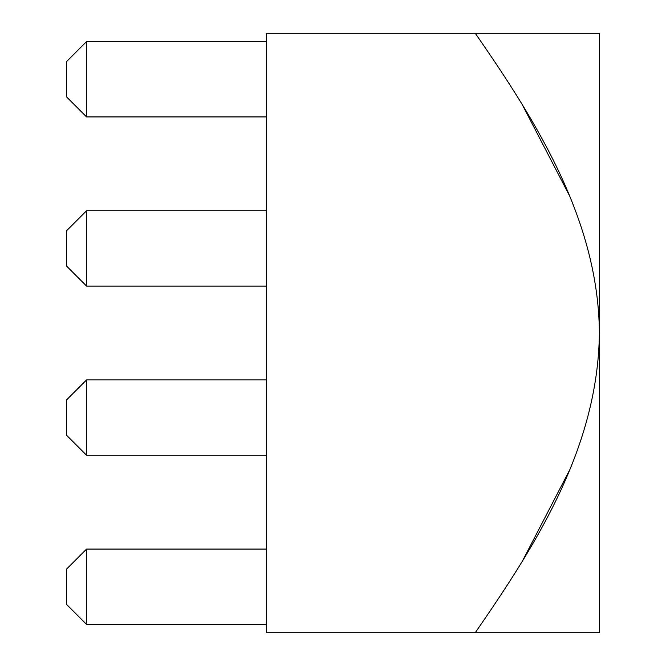 <?xml version="1.0" encoding="UTF-8"?>
<svg xmlns="http://www.w3.org/2000/svg" width="666" height="666" viewBox="0 0 666 666"><rect width="100%" height="100%" fill="white"/><g stroke="black" fill="none" stroke-linecap="round" stroke-linejoin="round"><path stroke-width="1" d="M266.4 632.7L266.4 33.3L266.4 632.7L475.258 632.7L266.4 632.7M599.4 632.7L475.258 632.7C536.771 543.606 598.01 447.41 599.4 333C598.484 220.413 536.838 122.036 475.258 33.3L266.4 33.3L599.4 33.3L599.4 333C598.01 447.41 536.771 543.606 475.258 632.7L599.4 632.7L599.4 333L599.4 632.7M475.258 33.3C536.838 122.036 598.484 220.413 599.4 333L599.4 33.3L475.258 33.3M522.011 561.863L569.297 470.662M569.305 195.338L522.011 104.137M86.58 41.583L266.4 41.583L86.58 41.583L86.58 116.925L266.4 116.925L86.58 116.925L86.58 41.583L66.6 61.563L66.6 96.945L66.6 61.563L86.58 41.583M66.6 96.945L86.58 116.925L66.6 96.945M86.58 210.747L266.4 210.747L86.58 210.747L86.58 286.089L266.4 286.089L86.58 286.089L86.58 210.747L66.6 230.727L66.6 266.109L66.6 230.727L86.58 210.747M66.6 266.109L86.58 286.089L66.6 266.109M86.58 379.911L266.4 379.911L86.58 379.911L86.58 455.253L266.4 455.253L86.58 455.253L86.58 379.911L66.6 399.891L66.6 435.273L66.6 399.891L86.58 379.911M66.6 435.273L86.58 455.253L66.6 435.273M86.58 549.075L266.4 549.075L86.58 549.075L86.58 624.417L266.4 624.417L86.58 624.417L86.58 549.075L66.6 569.055L66.6 604.437L66.6 569.055L86.58 549.075M66.6 604.437L86.58 624.417L66.6 604.437"/></g></svg>
